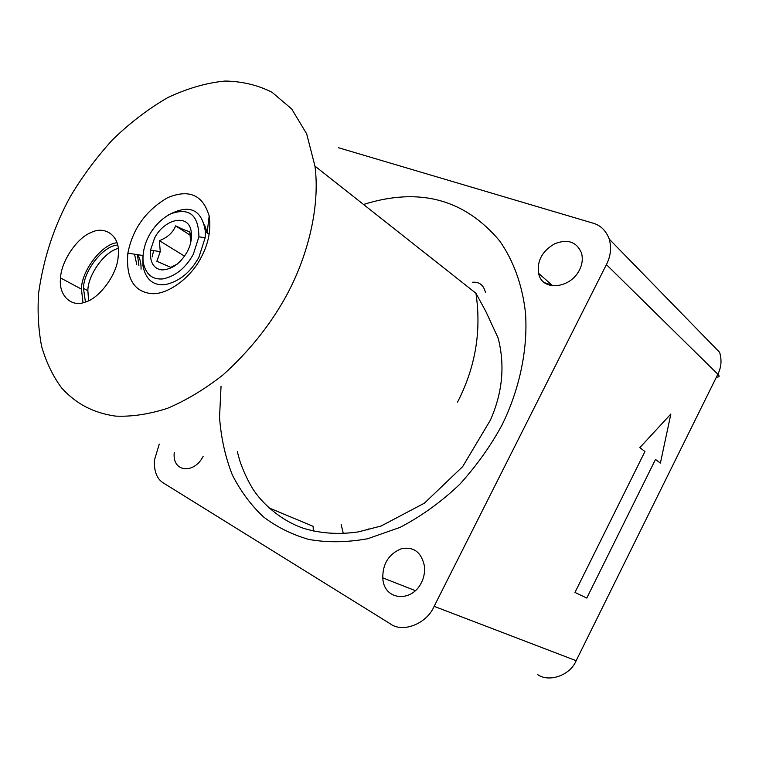 <?xml version="1.0" encoding="UTF-8"?>
<svg xmlns="http://www.w3.org/2000/svg" width="759" height="759" viewBox="0 0 759 759"><rect width="100%" height="100%" fill="white"/><g stroke="black" fill="none" stroke-linecap="round" stroke-linejoin="round"><path stroke-width="1.14" d="M187.198 251.827C180.519 263.345 172.151 269.379 162.094 269.938C153.574 268.942 149.703 262.339 150.491 250.138L154.551 238.155C164.2 218.839 188.953 212.985 191.202 231.656C192.074 238.487 190.737 245.214 187.198 251.827M190.718 242.5L189.741 231.533C187.748 231.4 183.052 229.512 175.623 225.878C172.967 232.577 167.549 237.51 159.362 240.669L160.272 251.637L156.857 261.276L170.784 267.367L177.378 264.028M175.623 225.878L190.405 235.29M190.794 235.537L191.543 236.011M159.362 240.669L184.56 256.153M193.27 254.36C185.689 267.974 175.604 276.162 162.995 278.904C152.179 279.862 145.557 274.198 143.138 261.912C141.544 243.402 153.176 222.928 170.671 213.839C189.209 207.235 198.621 214.901 198.905 236.836L193.27 254.36M142.939 255.973L142.901 265.622C145.586 279.331 152.967 285.678 165.054 284.663C179.143 281.636 190.424 272.519 198.886 257.31L205.167 237.719L205.433 231.837C201.913 209.152 189.465 203.592 168.109 215.158M639.818 447.658L644.951 451.51L574.971 592.428L586.783 598.073L655.501 459.442L660.387 463.113L670.861 414.016L639.818 447.658L670.861 414.016L660.387 463.113L655.501 459.442L586.783 598.073L574.971 592.428L644.951 451.51L639.818 447.658M201.287 257.121C208.545 243.497 211.173 229.778 209.171 215.964C202.938 194.987 189.152 188.868 167.815 197.596C145.965 210.3 132.654 228.82 127.873 253.145C125.88 277.585 133.366 291.029 150.32 293.496C166.847 295.887 191.296 277.566 201.287 257.121M152.161 256.969L153.622 250.612M204.55 224.939L207.378 233.098M287.68 293.249C271.656 323.201 250.185 350.354 223.279 374.68C204.949 389.12 186.278 400.363 167.274 408.399C148.641 414.319 131.316 416.89 115.311 416.093C92.607 412.716 75.777 403.503 61.707 388.02C53.054 376.436 46.384 362.66 41.698 346.692C38.367 329.71 37.352 311.702 38.671 292.67C43.709 257.586 54.354 225.404 70.625 196.126C82.133 176.781 95.985 158.119 112.171 140.14C129.571 123.157 148.147 108.954 167.9 97.513C187.786 88.224 206.884 82.731 225.195 81.042C242.244 81.374 257.861 85.112 272.035 92.275L291.674 108.945L306.674 133.85L314.957 166.117C320.251 205.879 308.116 254.796 287.68 293.249M118.062 257.889C116.649 274.948 99.249 298.505 85.103 302.139C71.27 307.708 58.291 295.355 60.54 277.955C61.052 262.016 76.507 238.051 91.184 232.491C104.761 225.48 119.846 235.432 118.423 253.81L118.062 257.889M83.035 302.737L81.431 289.113C81.346 270.887 102.104 243.819 117.095 242.738M137.455 254.654L138.916 265.726M136.743 264.464L134.523 254.189M117.74 245.129C103.708 245.185 83.386 270.821 83.481 288.344L85.435 302.025M88.613 300.735L87.864 290.688C87.797 275.128 104.552 251.371 118.271 248.478M137.711 254.692C140.14 258.819 141.25 263.648 141.041 269.179M159.267 444.138L154.438 460.077C153.925 471.254 156.847 478.853 163.213 482.876L390.154 623.727C402.431 633.281 426.748 623.926 434.139 606.337L606.413 264.606C610.644 256.39 611.593 247.899 609.268 239.132C606.024 230.594 600.568 225.262 592.902 223.118L338.495 147.739M579.487 269.91C570.588 288.638 541.831 291.817 538.605 273.316C536.86 260.878 542.23 251.02 554.715 243.753C567.808 238.706 576.755 241.846 581.574 253.174C582.95 258.971 582.257 264.549 579.487 269.91M203.146 456.33C194.181 474.347 171.989 472.496 174.247 452.506M421.378 582.684C411.672 602.997 383.504 600.549 382.783 577.865C382.688 563.652 388.845 553.947 401.264 548.766C413.683 546.338 421.425 552.163 424.471 566.252C424.945 572.314 423.911 577.789 421.378 582.684M341.171 524.573L343.324 533.539M367.821 529.943L368.343 528.966M485.494 292.727C483.806 285.185 479.441 281.684 472.383 282.234M314.957 166.117L475.931 293.24C481.576 331.047 475.447 367.318 457.554 402.071M221.049 386.236L219.541 417.317C221.049 437.877 225.319 457.098 232.339 474.963C240.84 491.566 251.305 505.608 263.734 517.088C276.532 526.86 291.352 534.26 308.211 539.298C326.493 542.723 346.313 542.543 367.669 538.738L400.078 527.382C421.615 516.082 441.558 501.68 459.907 484.157C476.756 465.438 490.75 445.799 501.889 425.239C518.492 391.748 528.055 351.493 525.541 313.486C522.562 285.422 513.426 260.46 499.669 240.945C464.584 199.124 419.196 186.97 363.523 204.475M544.839 282.775L552.163 285.289M716.449 377.062C719.456 377.223 719.921 376.284 717.834 374.244L576.157 660.7C570.218 675.415 548.852 682.825 537.448 674.466M313.306 531.025L313.135 526.319L268.667 507.762M718.925 351.616L719.617 352.328C721.932 360.041 721.335 367.337 717.834 374.244L606.413 264.606M434.139 606.337L576.157 660.7M150.491 250.138L160.272 251.637M191.202 231.656L190.623 237.093M143.138 261.912L142.901 265.622M198.905 236.836L205.167 237.719M209.171 234.256L205.433 231.837M209.171 215.964L207.216 232.178M127.873 253.145L142.967 255.517M60.54 277.955L81.431 289.113M83.481 288.344L87.864 290.688M237.311 451.681L239.797 460.76C243.165 470.656 247.415 479.897 252.548 488.483C262.529 504.232 281.693 520.911 303.448 528.273C320.412 533.482 338.628 534.706 358.115 531.936L381.056 526.034L424.461 503.132L462.667 466.614L490.504 419.917C502.572 392.431 505.114 365.126 498.122 338.021L485.788 311.37L475.931 293.24M382.783 577.865L415.439 590.682M538.605 273.316L552.751 285.801M719.617 352.328L609.268 239.132"/></g></svg>
